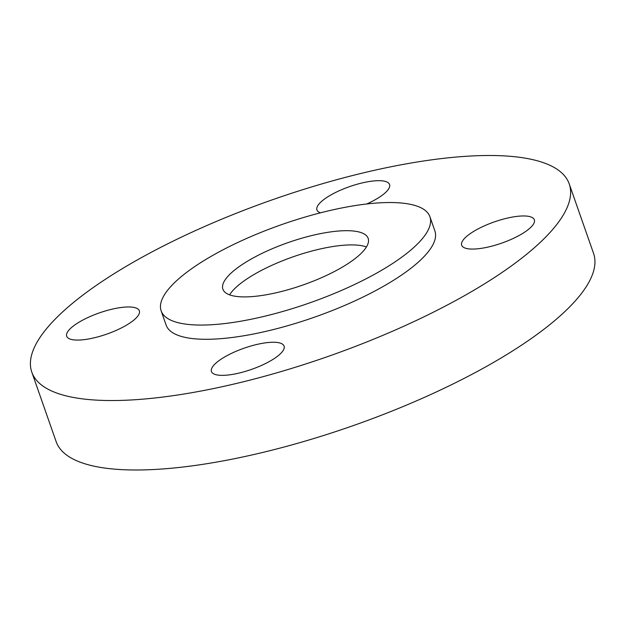 <?xml version="1.0" encoding="UTF-8"?>
<svg xmlns="http://www.w3.org/2000/svg" width="625" height="625" viewBox="0 0 625 625"><rect width="100%" height="100%" fill="white"/><g stroke="black" fill="none" stroke-linecap="round" stroke-linejoin="round"><path stroke-width="0.94" d="M31.797 372.125L56.125 441.586A284.719 83.133 -19.3 0 0 352.312 425.938A284.719 83.133 -19.3 0 0 593.555 253.375L569.227 183.914A284.719 83.133 -19.3 0 0 321.969 183.867A284.719 83.133 -19.3 0 0 39.539 338.148A284.719 83.133 -19.3 0 0 31.797 372.125A284.719 83.133 -19.3 0 0 327.992 356.477A284.719 83.133 -19.3 0 0 569.227 183.914M67.75 331.648A38.477 11.234 160.7 0 1 105.922 310.797A38.477 11.234 160.7 0 1 139.336 310.805A38.477 11.234 160.7 0 1 106.734 334.125A38.477 11.234 160.7 0 1 66.711 336.242A38.477 11.234 160.7 0 1 67.75 331.648M238.359 373.234A38.477 11.234 160.7 0 1 211.461 371.523A38.477 11.234 160.7 0 1 244.062 348.203A38.477 11.234 160.7 0 1 284.086 346.086A38.477 11.234 160.7 0 1 238.359 373.234M533.273 224.391A38.477 11.234 160.7 0 1 495.109 245.242A38.477 11.234 160.7 0 1 461.695 245.234A38.477 11.234 160.7 0 1 494.289 221.914A38.477 11.234 160.7 0 1 534.32 219.797A38.477 11.234 160.7 0 1 533.273 224.391M320.438 212.828A38.477 11.234 160.7 0 1 316.938 209.953A38.477 11.234 160.7 0 1 362.664 182.812A38.477 11.234 160.7 0 1 389.562 184.516A38.477 11.234 160.7 0 1 366.68 203.984M229.977 294.273A76.953 22.469 160.7 0 1 293.844 256.555A76.953 22.469 160.7 0 1 366.438 246.945A76.953 22.469 160.7 0 0 293.844 256.555A76.953 22.469 160.7 0 0 229.977 294.273A76.953 22.469 160.7 0 0 229.602 294.867A76.953 22.469 160.7 0 1 229.977 294.273M161.141 310.859L166.125 325.078A142.391 41.578 -19.3 0 0 314.258 317.258A142.391 41.578 -19.3 0 0 434.898 230.961L429.914 216.734A142.391 41.578 -19.3 0 0 306.266 216.711A142.391 41.578 -19.3 0 0 165.016 293.867A142.391 41.578 -19.3 0 0 161.141 310.859A142.391 41.578 -19.3 0 0 309.273 303.031A142.391 41.578 -19.3 0 0 429.914 216.734M225 280.047A76.953 22.469 160.7 0 1 301.328 238.352A76.953 22.469 160.7 0 1 368.156 238.359A76.953 22.469 160.7 0 1 302.961 285A76.953 22.469 160.7 0 1 222.906 289.227A76.953 22.469 160.7 0 1 225 280.047"/></g></svg>
